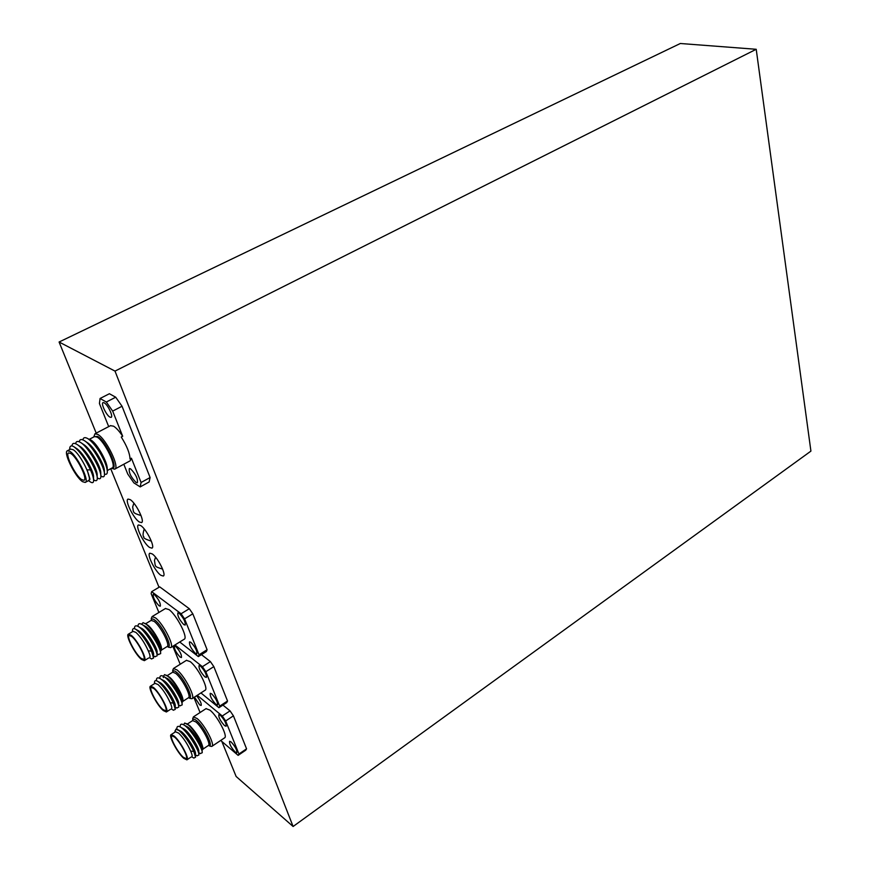 <?xml version="1.0" encoding="UTF-8"?>
<svg xmlns="http://www.w3.org/2000/svg" width="870" height="870" viewBox="0 0 870 870"><rect width="100%" height="100%" fill="white"/><g stroke="black" fill="none" stroke-linecap="round" stroke-linejoin="round"><path stroke-width="1.3" d="M81.769 479.664L83.988 480.283C88.066 479.435 77.093 457.12 70.753 453.466L68.654 452.911C64.619 453.879 75.418 475.825 81.769 479.664M82.628 481.708L85.206 482.437C89.936 481.469 77.212 455.586 69.883 451.378L67.458 450.736C62.792 451.867 75.266 477.238 82.628 481.708M70.535 449.127L73.113 449.681C80.475 453.868 93.155 479.729 88.392 480.719L85.358 482.35M87.663 481.11L89.893 479.544L87.141 469.887L90.469 469.887C85.282 458.936 79.768 451.225 73.939 446.756L73.569 446.538C71.177 445.266 69.894 445.918 69.709 448.507L69.72 449.562L69.709 448.507M90.469 469.887C92.622 474.715 93.677 478.348 93.623 480.784C93.481 482.719 92.492 483.154 90.654 482.1L90.219 481.828M71.938 445.929C72.275 443.135 73.928 442.623 76.897 444.374C84.814 448.887 98.136 472.334 97.255 478.783C97.114 480.773 96.091 481.219 94.21 480.142L93.775 479.848M75.614 443.689C76.06 441.188 77.734 440.785 80.616 442.493C88.533 447.039 101.736 470.289 100.876 476.793C100.724 478.837 99.691 479.294 97.755 478.185L97.309 477.891M79.246 441.775C79.714 439.274 81.41 438.882 84.314 440.611C92.242 445.19 105.324 468.245 104.476 474.803C104.335 476.901 103.269 477.369 101.29 476.227L101.29 476.227M82.867 439.861C83.357 437.36 85.075 436.99 88.011 438.741C91.567 441.155 95.428 445.581 99.593 452.041C104.65 460.698 107.227 467.353 107.336 472.008C107.206 474.117 106.249 474.77 104.476 473.987M87.141 469.887L89.882 478.783M74.483 447.115L76.31 448.333C83.041 452.182 94.264 471.855 93.514 477.075L93.59 479.544M77.495 444.766L80.007 446.44C86.75 450.323 97.864 469.833 97.135 475.096L97.212 477.521M81.215 442.895L83.705 444.559C90.447 448.463 101.464 467.81 100.746 473.117L100.822 475.509M84.934 441.025L87.381 442.678C94.145 446.604 105.052 465.787 104.346 471.148L104.433 473.508M88.631 439.165L91.056 440.807C94.047 442.83 97.277 446.495 100.735 451.802L99.593 452.041M88.348 438.969L90.621 439.839C93.732 441.949 97.103 445.94 100.735 451.802M91.143 440.198L91.241 440.263C97.233 443.624 107.869 462.731 107.217 468.952L107.282 470.626M93.786 436.979L94.95 433.782L97.777 434.413C106.27 438.926 120.277 467.919 114.644 469.18L111.436 468.31M123.812 464.232L127.749 474.052L133.871 482.872L140.19 486.906L141.081 482.491L131.413 458.207L130.011 458.969C129.837 453.357 126.922 446.038 121.256 437.023L122.681 436.262C119.31 431.215 116.265 427.855 113.546 426.169L110.479 425.68M136.046 482.458L137.351 482.774C138.004 478.815 135.763 474.172 130.609 468.854L129.336 468.549C128.673 472.497 130.913 477.13 136.046 482.458M114.829 469.071L130.185 460.796L131.413 458.207M141.081 482.491L150.108 477.532L149.151 481.958L140.19 486.906M150.108 477.532L122.039 406.246L115.71 397.209L109.392 393.729L100.061 398.493L106.325 402.016L112.676 411.097L122.681 436.262M109.935 417.132L111.11 417.361C113.578 416.784 107.782 404.561 104.204 402.821L103.062 402.603C100.615 403.223 106.347 415.338 109.935 417.132M108.696 426.604L99.43 403.549L100.061 398.493M122.039 406.246L112.676 411.097M106.325 402.016L115.71 397.209M149.586 547.447L151.913 548.133C155.436 547.23 146.475 529.112 140.733 525.578L138.482 524.947C134.991 525.926 143.822 543.772 149.586 547.447M160.852 575.287L163.266 576.038C166.67 575.146 157.905 557.561 152.196 553.896L149.868 553.2C146.497 554.168 155.132 571.503 160.852 575.287M139.265 521.956L141.527 522.587C145.159 521.674 136.024 503.067 130.228 499.641L128.064 499.075C124.464 500.065 133.469 518.4 139.265 521.956M96.211 433.119L59.084 342.019L115.003 371.099L293.103 826.5L236.118 776.464L221.85 741.457M159.025 587.283L110.707 468.702M220.686 740.457L238.13 755.367L238.945 753.996L225.667 720.969L222.274 715.999L230.039 710.877L222.927 705.081M230.039 710.877L233.421 715.825L225.667 720.969M238.945 753.996L246.558 748.82L233.421 715.825M246.558 748.82L245.721 750.201L238.13 755.367M194.467 697.109L199.719 704.885L201.144 705.483C201.677 703.569 200.154 700.317 196.576 695.75M235.215 752.05L236.803 752.735C237.14 750.092 235.248 746.504 231.137 741.969L229.582 741.294C229.234 743.915 231.115 747.504 235.215 752.05M224.547 725.613L226.091 726.254C226.45 723.535 224.547 719.881 220.382 715.303L218.849 714.672C218.49 717.38 220.382 721.034 224.547 725.613M222.274 715.999L197.251 695.315M193.901 697.479L200.089 712.519M211.965 746.308L224.493 737.912C228.342 736.814 217.446 715.956 209.931 710.116L206.005 708.648M192.759 719.098L193.39 716.891L197.109 718.522C204.548 724.46 215.553 745.394 211.801 746.416L210.029 746.155M186.484 723.601L189.943 725.797C197.022 733.312 201.372 740.761 202.982 748.135L202.993 748.374M183.679 724.819L187.757 727.222C190.769 729.647 194.032 733.584 197.533 739.032C200.176 743.317 201.644 746.71 201.97 749.19L202.166 751.963M185.506 725.841L187.909 727.124C194.043 731.529 203.591 747.711 202.003 749.657M180.286 726.983L184.418 729.419C189.138 732.638 199.023 747.504 198.643 751.43L198.838 754.225M182.145 728.016L184.57 729.321C190.704 733.747 200.285 750.005 198.675 751.887M177.784 729.647L181.069 731.616C186.169 735.063 196.239 751.136 195.326 753.67L195.511 756.487M178.774 730.202L181.21 731.518C187.354 735.987 196.968 752.311 195.348 754.116M183.711 758.292L186.887 759.858C189.888 759.118 180.427 741.305 174.239 736.096L171.172 734.617C168.214 735.433 177.513 752.941 183.711 758.292M190.943 757.15L187.006 759.782M175.512 731.779L178.709 733.16C183.396 737.793 187.365 743.752 190.617 751.06C192.009 754.116 192.444 755.932 191.922 756.487M183.548 724.754L184.755 723.024L188.268 724.895C194.206 729.658 203.395 745.014 203.058 749.113L202.047 750.332M190.617 751.06L193.803 751.484C189.671 742.752 184.777 735.792 179.133 730.582L175.892 729.158L175.055 731.724M174.696 737.162L171.923 735.813C169.237 736.564 177.654 752.409 183.266 757.237L186.136 758.662C188.844 757.977 180.286 741.882 174.696 737.162M193.803 751.484L195.565 757.237L193.814 758.009M176.904 729.245L176.871 728.538C176.871 726.363 177.937 725.808 180.079 726.874C186.419 729.865 199.458 750.321 198.893 754.986L197.088 755.78M180.21 726.939L180.188 726.396C180.188 724.188 181.286 723.622 183.461 724.699C189.823 727.711 202.764 748.015 202.221 752.735L200.361 753.55M189.312 608.728L192.814 613.807L184.581 618.853L181.08 613.752L189.312 608.728L159.721 586.869L151.663 591.654L151.141 593.644L158.895 612.469M207.103 649.716L206.375 651.521L198.338 656.589L199.045 654.795L207.103 649.716L192.814 613.807M183.766 624.573L185.169 625.062C185.614 621.985 183.635 618.081 179.242 613.35L177.861 612.882C177.404 615.949 179.372 619.842 183.766 624.573M195.369 653.337L196.827 653.87C197.24 650.89 195.282 647.062 190.954 642.375L189.529 641.864C189.105 644.822 191.052 648.65 195.369 653.337M159.014 605.748L160.297 606.194C160.678 603.171 158.753 599.354 154.501 594.743L153.24 594.308C152.848 597.32 154.773 601.137 159.014 605.748M199.045 654.795L184.581 618.853M179.731 642.006L198.338 656.589M181.08 613.752L151.663 591.654M170.868 647.508L184.135 639.265C188.518 638.101 176.762 614.992 169.008 609.598L165.43 608.521M151.293 619.081L152.065 616.602L155.415 617.83C163.082 623.322 174.957 646.53 170.705 647.606L168.606 647.236M144.975 623.377L147.846 625.182C153.12 629.086 161.896 644.365 161.494 648.944L161.505 649.074M141.603 624.236L143.061 622.659L146.051 624.127C152.119 628.531 162.005 645.301 161.548 649.923L160.515 651.304M142.06 624.508L145.529 626.585C147.802 627.781 153.098 634.382 155.719 638.754C158.688 643.778 160.265 647.519 160.439 649.999L160.591 652.739M143.822 625.541L145.681 626.487C151.967 630.489 162.222 648.226 160.471 650.532M138.46 626.628L141.984 628.727C146.845 631.555 157.503 648.074 156.926 652.195L157.078 654.969M140.255 627.683L142.136 628.64C148.422 632.664 158.721 650.488 156.948 652.717M135.698 629.249L138.428 630.891C143.691 634.023 154.447 651.456 153.392 654.403L153.544 657.198M136.677 629.826L138.58 630.793C144.877 634.861 155.208 652.761 153.424 654.914M141.495 659.438L144.366 660.656C147.78 659.862 137.547 640.113 131.185 635.285L128.423 634.154C125.062 635.035 135.122 654.436 141.495 659.438M148.618 658.024L144.496 660.569M133.034 631.359L135.927 632.403C140.614 636.764 144.714 642.897 148.237 650.803C149.803 654.262 150.336 656.393 149.847 657.198M148.237 650.803L151.521 651.141C147.063 641.701 142.006 634.545 136.351 629.684L135.459 629.108C133.556 628.086 132.555 628.564 132.457 630.522L132.501 631.489M151.521 651.141L153.588 658.057L151.478 658.894M134.491 628.684L134.491 628.227C134.535 625.802 135.763 625.215 138.167 626.454C144.833 629.771 157.796 650.803 157.122 655.828L154.958 656.698M138.015 626.367L138.015 626.139C138.058 623.659 139.309 623.061 141.767 624.334C148.444 627.683 161.298 648.531 160.645 653.62L158.416 654.501M131.674 636.438L129.184 635.415C126.139 636.209 135.242 653.783 141.016 658.296L143.604 659.395C146.693 658.677 137.438 640.82 131.674 636.438M59.084 342.019L680.318 43.5L756.215 49.285L115.003 371.099M756.215 49.285L810.916 451.117L293.103 826.5M200.937 692.933L218.935 707.701L219.697 706.135L205.842 671.716L202.405 666.681L210.399 661.602L201.448 654.631M210.399 661.602L213.835 666.616L205.842 671.716M219.697 706.135L227.527 701.002L213.835 666.616M227.527 701.002L226.733 702.579L218.935 707.701M180.068 657.024L181.428 657.546C181.776 654.708 179.883 651.021 175.74 646.475L174.402 645.975C174.054 648.803 175.947 652.489 180.068 657.024M215.988 704.406L217.511 705.015C217.881 702.221 215.967 698.523 211.747 693.912L210.246 693.314C209.866 696.098 211.78 699.795 215.988 704.406M204.874 676.871L206.353 677.436C206.755 674.544 204.809 670.77 200.535 666.115L199.078 665.572C198.665 668.443 200.6 672.216 204.874 676.871M202.405 666.681L174.957 644.964M172.825 646.29L180.21 664.245M192.129 698.621L205.016 690.291C209.115 689.16 197.816 667.246 190.182 661.613L186.419 660.341M172.749 670.846L173.445 668.508L176.991 669.933C184.538 675.675 195.957 697.664 191.965 698.719L190.041 698.414M166.442 675.24L169.628 677.251C174.859 681.34 183.309 695.935 182.961 700.263L182.972 700.448M163.593 676.425L167.388 678.665C170.487 681.112 173.815 685.103 177.36 690.649C180.144 695.26 181.667 698.817 181.928 701.318L182.102 704.069M164.974 677.382L167.54 678.567C173.75 682.787 183.624 699.708 181.96 701.818M160.102 678.567L163.941 680.84C168.736 683.885 178.981 699.502 178.513 703.536L178.687 706.32M161.929 679.611L164.093 680.742C170.313 684.994 180.22 701.981 178.546 704.026M157.47 681.21L160.493 683.015C165.67 686.321 176.077 703.036 175.087 705.766L175.261 708.571M158.46 681.775L160.645 682.928C166.866 687.202 176.817 704.265 175.12 706.244M163.342 710.583L166.377 711.986C169.563 711.214 159.743 692.498 153.468 687.463L150.553 686.147C147.4 687.006 157.057 705.396 163.342 710.583M170.52 709.311L166.496 711.91M155.012 683.341L158.068 684.549C162.755 689.051 166.79 695.097 170.172 702.699C171.64 705.94 172.129 707.897 171.618 708.571M163.31 676.262L164.637 674.609L167.899 676.284C173.902 680.884 183.418 696.892 183.026 701.242L182.004 702.536M170.172 702.699L173.402 703.08C169.117 694.01 164.147 686.952 158.492 681.906L157.263 681.101C155.48 680.166 154.545 680.623 154.479 682.461L154.523 683.374M163.342 677.621L163.288 676.621M153.946 688.572L151.293 687.387C148.444 688.148 157.187 704.809 162.875 709.496L165.615 710.757C168.497 710.061 159.612 693.14 153.946 688.572M173.402 703.08L175.316 709.376L173.391 710.181M156.415 680.144L156.448 680.742L156.415 680.144C156.437 677.861 157.59 677.284 159.852 678.426C166.355 681.569 179.35 702.286 178.742 707.136L176.762 707.962M159.841 678.034L159.841 678.034C159.862 675.696 161.026 675.109 163.342 676.284C169.857 679.448 182.754 700.002 182.156 704.896L180.123 705.755M107.282 470.55L112.089 467.962C117.069 466.842 104.639 441.144 97.114 437.121L94.602 436.544L89.458 439.23M94.21 436.751L97.603 436.403C106.216 441.057 119.407 470.529 111.86 468.082M192.738 718.294L192.792 720.436C193.031 718.707 194.314 718.816 196.663 720.751C204.265 726.874 214.498 748.222 208.517 745.383L208.604 745.394M203.058 749.059L208.311 745.536C211.464 744.676 202.144 726.972 195.859 721.915L192.575 720.599M151.326 620.277C151.597 618.603 152.815 618.57 154.958 620.19C162.799 625.867 173.815 649.553 167.247 646.475L168.802 647.334M161.548 650.01L167.062 646.595C170.65 645.681 160.591 626.063 154.11 621.376L151.141 620.397M183.026 701.253L188.409 697.783C191.77 696.892 182.102 678.295 175.718 673.402L172.793 672.14C173.043 670.411 174.294 670.444 176.534 672.227C184.255 678.143 194.869 700.589 188.605 697.642M167.181 675.664L172.575 672.26M67.458 450.736L70.677 449.05M89.208 481.164L90.654 482.1M93.612 479.751L94.21 480.142M94.95 433.782L110.664 425.582M193.39 716.891L206.157 708.55M192.803 720.48L187.3 724.057M171.172 734.617L175.631 731.692M175.077 732.061L175 730.865M208.539 745.416L210.148 746.221M193.945 758.085L191.802 756.922M176.871 728.538L176.915 729.245M197.229 755.856L195.402 754.855M180.188 726.396L180.231 726.95M200.502 753.627L198.73 752.659M152.065 616.602L165.605 608.424M145.605 623.746L151.336 620.288L151.282 618.189M132.512 631.674L132.457 630.522M128.423 634.154L133.153 631.283M151.684 659.003L149.607 657.807M155.165 656.817L153.468 655.839M158.634 654.631L157.002 653.685M144.224 528.993C142.81 533.43 142.702 536.083 143.898 536.931C143.028 537.921 145.507 539.313 151.347 541.14M155.545 557.181L154.479 560.476C155.643 566.946 153.936 566.348 162.625 569.111M133.871 503.175L132.653 507.014C133.871 512.571 131.968 512.843 141.027 515.529M173.445 668.508L186.582 660.243M172.771 672.118L172.728 669.998M150.553 686.147L155.143 683.254M154.545 683.635L154.479 682.461M188.605 697.675L190.204 698.49M173.554 710.268L171.444 709.093M176.936 708.06L175.174 707.071M180.297 705.853L178.6 704.885"/></g></svg>
